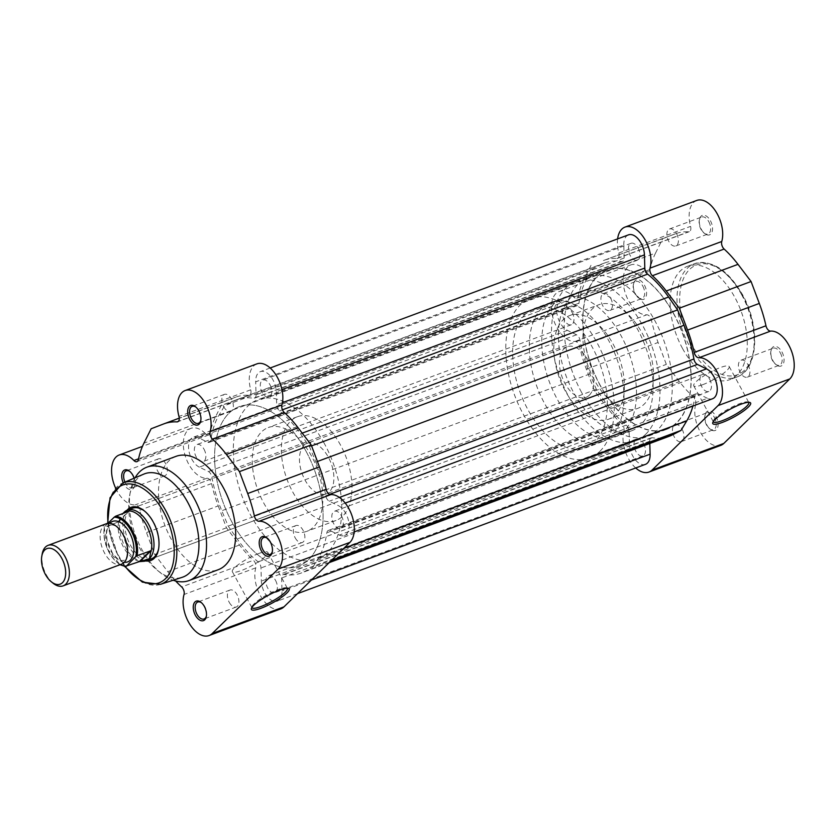 <?xml version="1.0" encoding="UTF-8"?>
<svg xmlns="http://www.w3.org/2000/svg" width="836" height="836" viewBox="0 0 836 836"><rect width="100%" height="100%" fill="white"/><g stroke="black" fill="none" stroke-linecap="round" stroke-linejoin="round"><path stroke-width="0.63" stroke-dasharray="4.18 3.13" d="M275.535 580.393A9.05 5.152 69.6 0 1 274.772 592.693A9.05 5.152 69.6 0 1 267.719 588.042A9.05 5.152 69.6 0 1 268.481 575.743A9.05 5.152 69.6 0 1 275.535 580.393M643.647 443.623A9.05 5.152 69.6 0 1 642.894 455.923A9.05 5.152 69.6 0 1 635.83 451.262A9.05 5.152 69.6 0 1 636.593 438.963A9.05 5.152 69.6 0 1 643.647 443.623M341.485 515.916A9.05 5.152 69.6 0 1 340.733 528.216A9.05 5.152 69.6 0 1 333.668 523.566A9.05 5.152 69.6 0 1 334.431 511.266A9.05 5.152 69.6 0 1 341.485 515.916M709.607 379.147A9.05 5.152 69.6 0 1 708.844 391.447A9.05 5.152 69.6 0 1 701.78 386.786A9.05 5.152 69.6 0 1 702.543 374.486A9.05 5.152 69.6 0 1 709.607 379.147M305.61 450.437A85.053 48.478 69.6 0 1 298.462 566.118A85.053 48.478 69.6 0 1 232.074 522.333A85.053 48.478 69.6 0 1 239.221 406.662A85.053 48.478 69.6 0 1 305.61 450.437A85.053 48.478 -110.4 0 0 239.221 406.662A85.053 48.478 -110.4 0 0 232.074 522.333A85.053 48.478 -110.4 0 0 298.462 566.118A85.053 48.478 -110.4 0 0 305.61 450.437M673.722 313.667A85.053 48.478 69.6 0 1 666.574 429.338A85.053 48.478 69.6 0 1 600.185 385.563A85.053 48.478 69.6 0 1 607.333 269.882A85.053 48.478 69.6 0 1 673.722 313.667M269.965 384.738A9.05 5.152 69.6 0 1 269.202 397.037A9.05 5.152 69.6 0 1 262.149 392.377A9.05 5.152 69.6 0 1 262.901 380.077A9.05 5.152 69.6 0 1 269.965 384.738M638.077 247.958A9.05 5.152 69.6 0 1 637.314 260.257A9.05 5.152 69.6 0 1 630.26 255.607A9.05 5.152 69.6 0 1 631.013 243.307A9.05 5.152 69.6 0 1 638.077 247.958M204.015 449.214A9.05 5.152 69.6 0 1 203.252 461.514A9.05 5.152 69.6 0 1 196.188 456.853A9.05 5.152 69.6 0 1 196.951 444.553A9.05 5.152 69.6 0 1 204.015 449.214M572.127 312.434A9.05 5.152 69.6 0 1 571.364 324.734A9.05 5.152 69.6 0 1 564.3 320.084A9.05 5.152 69.6 0 1 565.063 307.784A9.05 5.152 69.6 0 1 572.127 312.434M712.554 398.741A16.197 9.238 69.6 0 1 707.444 398.302L339.322 535.082L330.095 530.599A5.403 3.083 69.6 0 0 328.349 530.432A5.403 3.083 69.6 0 0 326.845 532.783A92.482 52.71 69.6 0 1 318.61 557.696L312.904 567.195L331.673 560.225M345.226 503.094L338.381 505.644A16.197 9.238 69.6 0 1 345.801 513.482A16.197 9.238 69.6 0 1 344.442 535.521A16.197 9.238 69.6 0 1 339.322 535.082M645.434 464.356A16.197 9.238 69.6 0 1 635.099 459.539A16.197 9.238 69.6 0 1 629.466 444.324L629.1 431.177A5.403 3.083 69.6 0 0 627.993 427.227A5.403 3.083 69.6 0 0 626.279 425.106A92.482 52.71 69.6 0 1 605.316 402.21L596.329 389.325L589.902 373.943A92.482 52.71 69.6 0 1 580.006 340.231A5.403 3.083 69.6 0 0 579.014 337.399A5.403 3.083 69.6 0 0 576.537 334.787L567.414 330.356A16.197 9.238 69.6 0 1 557.152 314.733A16.197 9.238 69.6 0 1 561.353 300.479A16.197 9.238 69.6 0 1 566.463 300.918L575.701 305.401A5.403 3.083 69.6 0 0 577.446 305.568A5.403 3.083 69.6 0 0 578.951 303.217A92.482 52.71 69.6 0 1 587.185 278.304L592.891 268.805L601.387 264.406A92.482 52.71 69.6 0 1 604.741 262.922A92.482 52.71 69.6 0 1 621.618 261.501A5.403 3.083 69.6 0 0 622.601 261.417A5.403 3.083 69.6 0 0 624.168 258.021L623.792 245.042L255.68 381.822A16.197 9.238 69.6 0 1 260.362 371.644A16.197 9.238 69.6 0 1 273.006 379.983A16.197 9.238 69.6 0 1 276.329 391.676L276.695 404.823A5.403 3.083 69.6 0 0 279.517 410.894A92.482 52.71 69.6 0 1 300.479 433.79L309.466 446.675L311.567 445.891M281.951 389.586L276.329 391.676M567.414 330.356L199.302 467.136L208.425 471.567A5.403 3.083 69.6 0 1 210.902 474.179A5.403 3.083 69.6 0 1 211.895 477.011A92.482 52.71 69.6 0 0 221.791 510.723L228.218 526.105L237.205 538.98A92.482 52.71 69.6 0 0 258.167 561.876A5.403 3.083 69.6 0 1 259.881 564.007A5.403 3.083 69.6 0 1 260.989 567.957L261.354 581.104A16.197 9.238 69.6 0 0 266.987 596.308A16.197 9.238 69.6 0 0 277.322 601.136A16.197 9.238 69.6 0 0 282.004 590.958L281.627 577.979A5.403 3.083 69.6 0 1 283.195 574.583A5.403 3.083 69.6 0 1 284.177 574.499A92.482 52.71 69.6 0 0 301.054 573.078A92.482 52.71 69.6 0 0 304.398 571.594L312.904 567.195M649.802 443.488L649.739 441.199A5.403 3.083 69.6 0 1 651.307 437.803A5.403 3.083 69.6 0 1 652.289 437.719L284.177 574.499M629.466 444.324L261.354 581.104M596.329 389.325L228.218 526.105M199.302 467.136A16.197 9.238 69.6 0 1 189.04 451.513A16.197 9.238 69.6 0 1 193.241 437.259A16.197 9.238 69.6 0 1 198.351 437.698L207.589 442.181A5.403 3.083 69.6 0 0 209.334 442.349A5.403 3.083 69.6 0 0 210.839 439.987A92.482 52.71 69.6 0 1 219.074 415.074L224.779 405.575L592.891 268.805M566.463 300.918L198.351 437.698M601.387 264.406L233.275 401.186L224.779 405.575M233.275 401.186A92.482 52.71 69.6 0 1 236.63 399.702A92.482 52.71 69.6 0 1 253.507 398.281A5.403 3.083 69.6 0 0 254.489 398.197A5.403 3.083 69.6 0 0 256.056 394.801L255.68 381.822M623.792 245.042A16.197 9.238 69.6 0 1 628.473 234.864M317.429 461.482L315.893 462.057L309.466 446.675M315.893 462.057A92.482 52.71 69.6 0 1 325.789 495.769A5.403 3.083 69.6 0 0 329.259 501.213L338.381 505.644M707.444 398.302L698.206 393.819L330.095 530.599M692.908 406.035A92.482 52.71 69.6 0 0 694.956 396.013A5.403 3.083 69.6 0 1 696.461 393.651A5.403 3.083 69.6 0 1 698.206 393.819M669.166 436.298A92.482 52.71 69.6 0 1 652.289 437.719M287.27 588.168A20.179 4.075 151.4 0 0 286.612 587.812A20.179 4.075 151.4 0 0 278.398 589.474A20.179 4.075 151.4 0 0 251.929 606.717A20.179 4.075 151.4 0 0 251.876 607.469M272.379 551.405A9.05 5.152 -110.4 0 0 272.494 550.882A9.05 5.152 -110.4 0 0 270.78 542.188A9.05 5.152 -110.4 0 0 267.948 538.666A9.05 5.152 -110.4 0 0 267.52 538.342M200.849 420.215A9.05 5.152 -110.4 0 0 200.964 419.693A9.05 5.152 -110.4 0 0 199.261 411.009A9.05 5.152 -110.4 0 0 196.429 407.477A9.05 5.152 -110.4 0 0 196 407.153M134.105 478.213A10.398 5.925 69.6 0 1 134.815 485.288A10.398 5.925 69.6 0 1 123.853 484.086A10.398 5.925 69.6 0 1 123.226 482.811M124.961 482.079A9.05 5.152 -110.4 0 0 125.484 483.135A9.05 5.152 -110.4 0 0 132.537 487.785A9.05 5.152 -110.4 0 0 135.014 484.169A9.05 5.152 -110.4 0 0 133.3 475.485A9.05 5.152 -110.4 0 0 130.479 471.953A9.05 5.152 -110.4 0 0 130.05 471.629M206.429 615.881A9.05 5.152 -110.4 0 0 206.534 615.359A9.05 5.152 -110.4 0 0 204.83 606.664A9.05 5.152 -110.4 0 0 201.999 603.143A9.05 5.152 -110.4 0 0 201.57 602.819M145.694 560.935A28.351 16.156 69.6 0 1 128.681 545.898A28.351 16.156 69.6 0 1 126.894 510.347M307.272 443.31L132.569 508.215A27.003 15.393 -110.4 0 0 130.301 544.936A27.003 15.393 -110.4 0 0 151.379 558.835L326.082 493.93A27.003 15.393 -110.4 0 0 328.349 457.198A27.003 15.393 -110.4 0 0 307.272 443.31A27.003 15.393 -110.4 0 0 305.004 480.031A27.003 15.393 -110.4 0 0 326.082 493.93M158.652 548.583A27.003 15.393 -110.4 0 0 158.756 548.04A27.003 15.393 -110.4 0 0 153.646 522.113A27.003 15.393 -110.4 0 0 145.203 511.58A27.003 15.393 -110.4 0 0 144.774 511.235M258.784 553.484A20.179 4.075 151.4 0 0 240.214 563.255A20.179 4.075 151.4 0 0 232.335 571.678A20.179 4.075 151.4 0 0 241.332 570.549A20.179 4.075 151.4 0 0 259.891 560.778A20.179 4.075 151.4 0 0 267.771 552.356A20.179 4.075 151.4 0 0 258.784 553.484M115.64 488.161A26.324 15.006 -110.4 0 0 135.181 504.892A5.403 3.083 69.6 0 1 138.912 507.776A5.403 3.083 69.6 0 1 139.831 510.221A95.179 54.246 -110.4 0 0 146.478 532.574L154.712 554.477L167.785 571.657A95.179 54.246 -110.4 0 0 175.644 580.989M256.882 363.879A26.324 15.006 -110.4 0 0 250.716 389.806A5.403 3.083 69.6 0 1 249.452 395.125A5.403 3.083 69.6 0 1 248.71 395.24A95.179 54.246 -110.4 0 0 235.689 397.173A95.179 54.246 -110.4 0 0 235.334 397.309L222.888 402.106L215.688 416.516A95.179 54.246 -110.4 0 0 210.139 432.954A5.403 3.083 -110.4 0 1 208.686 434.981A5.403 3.083 -110.4 0 1 205.666 433.853A26.324 15.006 -110.4 0 0 190.932 428.356A26.324 15.006 -110.4 0 0 185.352 456.278A26.324 15.006 -110.4 0 0 206.931 478.234A5.403 3.083 69.6 0 1 210.662 481.118A5.403 3.083 69.6 0 1 211.581 483.553A95.179 54.246 -110.4 0 0 218.227 505.905L146.478 532.574M280.791 608.901A26.324 15.006 -110.4 0 1 261.26 597.113A26.324 15.006 -110.4 0 1 255.785 567.843A5.403 3.083 -110.4 0 0 254.875 562.2A5.403 3.083 -110.4 0 0 253.412 560.287L181.663 586.945M157.722 471.149A9.05 5.152 -110.4 0 0 164.776 475.809A9.05 5.152 -110.4 0 0 165.538 463.51A9.05 5.152 -110.4 0 0 158.474 458.849A9.05 5.152 -110.4 0 0 157.722 471.149M229.242 602.338A9.05 5.152 -110.4 0 0 236.306 606.999A9.05 5.152 -110.4 0 0 237.058 594.689A9.05 5.152 -110.4 0 0 230.004 590.038A9.05 5.152 -110.4 0 0 229.242 602.338M295.192 537.861A9.05 5.152 -110.4 0 0 302.256 542.512A9.05 5.152 -110.4 0 0 303.019 530.212A9.05 5.152 -110.4 0 0 295.954 525.562A9.05 5.152 -110.4 0 0 295.192 537.861M223.672 406.672A9.05 5.152 -110.4 0 0 230.736 411.333A9.05 5.152 -110.4 0 0 231.488 399.033A9.05 5.152 -110.4 0 0 224.435 394.373A9.05 5.152 -110.4 0 0 223.672 406.672M340.607 445.222A55.354 31.549 -110.4 0 0 297.397 416.725A55.354 31.549 -110.4 0 0 292.746 492.007A55.354 31.549 -110.4 0 0 335.957 520.504A55.354 31.549 -110.4 0 0 340.607 445.222M311.494 456.038A55.354 31.549 -110.4 0 0 268.283 427.551A55.354 31.549 -110.4 0 0 263.633 502.833A55.354 31.549 -110.4 0 0 306.833 531.32A55.354 31.549 -110.4 0 0 311.494 456.038M324.326 443.488A85.053 48.478 -110.4 0 0 257.937 399.702A85.053 48.478 -110.4 0 0 250.79 515.384A85.053 48.478 -110.4 0 0 317.178 559.159A85.053 48.478 -110.4 0 0 324.326 443.488M176.02 456.351A60.485 34.475 -110.4 0 0 170.941 538.614A60.485 34.475 -110.4 0 0 218.154 569.744M135.087 477.795A60.485 34.475 -110.4 0 0 130.385 491.349A60.485 34.475 -110.4 0 0 141.827 549.43A60.485 34.475 -110.4 0 0 160.742 573.036A60.485 34.475 -110.4 0 0 173.156 580.236M143.896 474.075A55.082 31.392 -110.4 0 0 129.58 495.8A55.082 31.392 -110.4 0 0 139.999 548.688A55.082 31.392 -110.4 0 0 157.22 570.194A55.082 31.392 -110.4 0 0 182.248 577.3M218.227 505.905L226.472 527.809L239.535 544.999A95.179 54.246 -110.4 0 0 253.412 560.287M226.472 527.809L154.712 554.477M222.888 402.106L151.138 428.763M748.659 402.304A20.179 4.075 151.4 0 0 748.001 401.949A20.179 4.075 151.4 0 0 739.787 403.61A20.179 4.075 151.4 0 0 713.317 420.853A20.179 4.075 151.4 0 0 713.265 421.605M706.995 425.179A10.398 5.925 -110.4 0 0 710.245 429.234A10.398 5.925 -110.4 0 0 717.413 428.168A10.398 5.925 -110.4 0 0 715.982 416.391A10.398 5.925 -110.4 0 0 705.03 415.199A10.398 5.925 -110.4 0 0 706.995 425.179M714.362 417.342A9.05 5.152 69.6 0 1 713.599 429.652A9.05 5.152 69.6 0 1 709.367 428.523A9.05 5.152 69.6 0 1 706.535 424.991A9.05 5.152 69.6 0 1 704.832 416.307A9.05 5.152 69.6 0 1 707.298 412.691A9.05 5.152 69.6 0 1 714.362 417.342M772.945 360.703A10.398 5.925 -110.4 0 0 776.195 364.757A10.398 5.925 -110.4 0 0 783.363 363.691A10.398 5.925 -110.4 0 0 781.932 351.914A10.398 5.925 -110.4 0 0 770.98 350.712A10.398 5.925 -110.4 0 0 772.945 360.703M780.312 352.865A9.05 5.152 69.6 0 1 779.549 365.175A9.05 5.152 69.6 0 1 775.317 364.047A9.05 5.152 69.6 0 1 772.495 360.515A9.05 5.152 69.6 0 1 770.782 351.831A9.05 5.152 69.6 0 1 773.248 348.215A9.05 5.152 69.6 0 1 780.312 352.865M701.425 229.513A10.398 5.925 -110.4 0 0 704.675 233.568A10.398 5.925 -110.4 0 0 711.844 232.512A10.398 5.925 -110.4 0 0 710.412 220.725A10.398 5.925 -110.4 0 0 699.46 219.534A10.398 5.925 -110.4 0 0 701.425 229.513M708.792 221.686A9.05 5.152 69.6 0 1 708.029 233.986A9.05 5.152 69.6 0 1 703.797 232.857A9.05 5.152 69.6 0 1 700.965 229.336A9.05 5.152 69.6 0 1 699.262 220.641A9.05 5.152 69.6 0 1 701.728 217.026A9.05 5.152 69.6 0 1 708.792 221.686M635.475 293.99A10.398 5.925 -110.4 0 0 638.725 298.044A10.398 5.925 -110.4 0 0 645.883 296.989A10.398 5.925 -110.4 0 0 644.462 285.201A10.398 5.925 -110.4 0 0 633.51 284.01A10.398 5.925 -110.4 0 0 635.475 293.99M642.832 286.163A9.05 5.152 69.6 0 1 642.079 298.462A9.05 5.152 69.6 0 1 637.847 297.334A9.05 5.152 69.6 0 1 635.015 293.812A9.05 5.152 69.6 0 1 633.301 285.118A9.05 5.152 69.6 0 1 635.778 281.502A9.05 5.152 69.6 0 1 642.832 286.163M702.721 384.675A20.179 4.075 151.4 0 0 721.28 374.915A20.179 4.075 151.4 0 0 729.159 366.481A20.179 4.075 151.4 0 0 720.172 367.621A20.179 4.075 151.4 0 0 701.603 377.381A20.179 4.075 151.4 0 0 693.723 385.804A20.179 4.075 151.4 0 0 702.721 384.675M635.705 467.972A26.324 15.006 69.6 0 1 628.421 458.504A26.324 15.006 69.6 0 1 623.907 431.177L695.667 404.519A26.324 15.006 69.6 0 0 700.171 431.846A26.324 15.006 69.6 0 0 720.726 445.4M623.907 431.177A5.403 3.083 69.6 0 0 621.556 423.538A95.179 54.246 69.6 0 1 607.647 408.219L594.584 391.039L586.339 369.136A95.179 54.246 69.6 0 1 579.693 346.783A5.403 3.083 -110.4 0 0 575.043 341.454A26.324 15.006 69.6 0 1 556.839 327.388A26.324 15.006 69.6 0 1 559.044 291.586A26.324 15.006 69.6 0 1 573.778 297.073A5.403 3.083 -110.4 0 0 576.798 298.201A5.403 3.083 -110.4 0 0 578.251 296.174A95.179 54.246 69.6 0 1 583.8 279.736L655.549 253.078A95.179 54.246 69.6 0 0 650 269.516A5.403 3.083 -110.4 0 1 648.548 271.543A5.403 3.083 -110.4 0 1 645.528 270.415A26.324 15.006 69.6 0 0 630.793 264.918A26.324 15.006 69.6 0 0 628.588 300.73A26.324 15.006 69.6 0 0 646.792 314.796A5.403 3.083 -110.4 0 1 651.443 320.125A95.179 54.246 69.6 0 0 658.089 342.478L666.334 364.381L679.407 381.561A95.179 54.246 69.6 0 0 693.316 396.881A5.403 3.083 69.6 0 1 695.667 404.519M676.554 233.662A9.05 5.152 69.6 0 1 675.791 245.962A9.05 5.152 69.6 0 1 668.737 241.311A9.05 5.152 69.6 0 1 669.49 229.001A9.05 5.152 69.6 0 1 676.554 233.662M748.074 364.851A9.05 5.152 69.6 0 1 747.321 377.151A9.05 5.152 69.6 0 1 740.257 372.49A9.05 5.152 69.6 0 1 741.02 360.191A9.05 5.152 69.6 0 1 748.074 364.851M682.124 429.328A9.05 5.152 69.6 0 1 681.361 441.627A9.05 5.152 69.6 0 1 674.307 436.967A9.05 5.152 69.6 0 1 675.06 424.667A9.05 5.152 69.6 0 1 682.124 429.328M610.604 298.138A9.05 5.152 69.6 0 1 609.841 310.438A9.05 5.152 69.6 0 1 602.777 305.788A9.05 5.152 69.6 0 1 603.54 293.488A9.05 5.152 69.6 0 1 610.604 298.138M682.552 348.518A60.485 34.475 69.6 0 1 687.641 266.256A60.485 34.475 69.6 0 1 734.854 297.386A60.485 34.475 69.6 0 1 729.765 379.649A60.485 34.475 69.6 0 1 682.552 348.518M565.188 390.778A55.354 31.549 69.6 0 1 569.838 315.496A55.354 31.549 69.6 0 1 613.049 343.993A55.354 31.549 69.6 0 1 608.399 419.275A55.354 31.549 69.6 0 1 565.188 390.778M594.302 379.962A55.354 31.549 69.6 0 1 598.952 304.68A55.354 31.549 69.6 0 1 642.163 333.167A55.354 31.549 69.6 0 1 637.513 408.449A55.354 31.549 69.6 0 1 594.302 379.962M581.584 392.397A84.781 48.321 69.6 0 1 588.711 277.092A84.781 48.321 69.6 0 1 654.891 320.731A84.781 48.321 69.6 0 1 647.764 436.037A84.781 48.321 69.6 0 1 581.584 392.397M600.3 385.448A84.781 48.321 69.6 0 1 607.427 270.143A84.781 48.321 69.6 0 1 673.607 313.782A84.781 48.321 69.6 0 1 666.48 429.087A84.781 48.321 69.6 0 1 600.3 385.448M617.616 238.897A26.324 15.006 69.6 0 0 618.828 253.026A5.403 3.083 69.6 0 1 617.564 258.345A5.403 3.083 69.6 0 1 616.822 258.46A95.179 54.246 69.6 0 0 603.801 260.393A95.179 54.246 69.6 0 0 603.446 260.529L662.749 238.668L655.549 253.078M662.749 238.668L675.195 233.871A95.179 54.246 69.6 0 1 675.551 233.735A95.179 54.246 69.6 0 1 688.571 231.802A5.403 3.083 69.6 0 0 689.313 231.687A5.403 3.083 69.6 0 0 690.578 226.368A26.324 15.006 69.6 0 1 696.754 200.441M591 265.325L583.8 279.736M594.584 391.039L666.334 364.381M106.381 523.712A21.6 12.31 -110.4 0 0 103.779 525.384A21.6 12.31 -110.4 0 0 103.382 550.715A21.6 12.31 -110.4 0 0 121.429 564.206M109.777 523.305A21.6 12.31 -110.4 0 0 108.596 545.929A21.6 12.31 -110.4 0 0 124.261 562.294M554.31 303.531A74.247 42.322 -110.4 0 0 552.962 390.621A74.247 42.322 -110.4 0 0 614.982 436.988A74.247 42.322 -110.4 0 0 623.928 431.24A74.247 42.322 -110.4 0 0 625.286 344.15A74.247 42.322 -110.4 0 0 563.255 297.783A74.247 42.322 -110.4 0 0 554.31 303.531M570.946 297.355A74.247 42.322 -110.4 0 0 569.598 384.445A74.247 42.322 -110.4 0 0 631.619 430.801A74.247 42.322 -110.4 0 0 640.575 425.054A74.247 42.322 -110.4 0 0 641.923 337.963A74.247 42.322 -110.4 0 0 579.891 291.597A74.247 42.322 -110.4 0 0 570.946 297.355M645.632 434.344A85.053 48.478 -110.4 0 0 647.179 334.588A85.053 48.478 -110.4 0 0 576.129 281.481A85.053 48.478 -110.4 0 0 565.878 288.065A85.053 48.478 -110.4 0 0 564.331 387.82A85.053 48.478 -110.4 0 0 635.381 440.927A85.053 48.478 -110.4 0 0 645.632 434.344M599.882 451.346A85.053 48.478 -110.4 0 0 601.429 351.58A85.053 48.478 -110.4 0 0 530.379 298.473A85.053 48.478 -110.4 0 0 520.128 305.067A85.053 48.478 -110.4 0 0 518.581 404.823A85.053 48.478 -110.4 0 0 589.631 457.929A85.053 48.478 -110.4 0 0 599.882 451.346M525.196 314.357A74.247 42.322 -110.4 0 0 523.838 401.447A74.247 42.322 -110.4 0 0 585.869 447.803A74.247 42.322 -110.4 0 0 594.814 442.056A74.247 42.322 -110.4 0 0 596.162 354.966A74.247 42.322 -110.4 0 0 534.141 308.599A74.247 42.322 -110.4 0 0 525.196 314.357M541.832 308.17A74.247 42.322 -110.4 0 0 540.474 395.261A74.247 42.322 -110.4 0 0 602.505 441.627A74.247 42.322 -110.4 0 0 611.45 435.87A74.247 42.322 -110.4 0 0 612.809 348.779A74.247 42.322 -110.4 0 0 550.778 302.423A74.247 42.322 -110.4 0 0 541.832 308.17M589.296 395.24A27.003 15.393 -110.4 0 0 589.788 363.566A27.003 15.393 -110.4 0 0 567.236 346.71A27.003 15.393 -110.4 0 0 563.986 348.8A27.003 15.393 -110.4 0 0 563.495 380.474A27.003 15.393 -110.4 0 0 586.046 397.33A27.003 15.393 -110.4 0 0 589.296 395.24M124.689 511.726A27.003 15.393 -110.4 0 0 124.115 512.238A27.003 15.393 -110.4 0 0 122.578 541.425A27.003 15.393 -110.4 0 0 143.123 561.332M125.954 566.599A26.324 15.006 69.6 0 1 109.38 552.533A26.324 15.006 69.6 0 1 104.427 527.119L117.74 522.176L118.848 520.786A26.324 15.006 -110.4 0 0 123.582 547.256A26.324 15.006 -110.4 0 0 140.97 561.353M118.848 520.786L123.028 513.45M120.405 564.582A25.519 14.546 -110.4 0 1 104.563 526.617L107.928 523.326M117.74 522.176L128.89 511.277M118.409 521.727L129.35 511.026M53.034 583.173A21.6 12.31 69.6 0 1 42.187 554.007M576.537 334.787L208.425 471.567M626.279 425.106L258.167 561.876M311.41 580.038L282.004 590.958M649.739 441.199L281.627 577.979M629.1 431.177L260.989 567.957M605.316 402.21L237.205 538.98M589.902 373.943L221.791 510.723M580.006 340.231L211.895 477.011M575.701 305.401L207.589 442.181M578.951 303.217L210.839 439.987M587.185 278.304L219.074 415.074M621.618 261.501L253.507 398.281M624.168 258.021L256.056 394.801M282.422 402.691L276.695 404.823M282.443 409.807L279.517 410.894M302.224 433.142L300.479 433.79M329.562 494.369L325.789 495.769M339.395 497.441L329.259 501.213M694.956 396.013L326.845 532.783M343.836 548.322L318.61 557.696M329.624 562.22L304.398 571.594M108.053 523.2A52.177 29.741 -110.4 0 0 118.378 555.961A52.177 29.741 -110.4 0 0 125.285 566.578M160.439 584.333A54.068 30.817 69.6 0 1 118.963 556.243A54.068 30.817 69.6 0 1 122.787 482.999M206.931 478.234L135.181 504.892M239.535 544.999L167.785 571.657M255.785 567.843L184.035 594.5M205.666 433.853L138.567 458.786M211.581 483.553L139.831 510.221M215.688 416.516L143.928 443.174M210.139 432.954L138.389 459.612M250.716 389.806L178.967 416.464M248.71 395.24L178.329 421.386M235.334 397.309L163.584 423.967M691.696 344.62A58.593 33.388 69.6 0 1 689.554 269.474A58.593 33.388 69.6 0 1 742.358 295.098A58.593 33.388 69.6 0 1 744.489 370.243A58.593 33.388 69.6 0 1 691.696 344.62M741.72 294.836A60.485 34.475 -110.4 0 0 694.497 263.706A60.485 34.475 -110.4 0 0 689.418 345.968A60.485 34.475 -110.4 0 0 736.631 377.099A60.485 34.475 -110.4 0 0 741.72 294.836M575.043 341.454L646.792 314.796M618.828 253.026L690.578 226.368M603.446 260.529L675.195 233.871M616.822 258.46L688.571 231.802M573.778 297.073L645.528 270.415M578.251 296.174L650 269.516M621.556 423.538L693.316 396.881M607.647 408.219L679.407 381.561M586.339 369.136L658.089 342.478M579.693 346.783L651.443 320.125M642.894 455.923L274.772 592.693M708.844 391.447L340.733 528.216M666.574 429.338L317.178 559.159M637.314 260.257L269.202 397.037M571.364 324.734L203.252 461.514M354.161 531.905L344.442 535.521M297.48 593.644L277.322 601.136M561.353 300.479L193.241 437.259M577.446 305.568L209.334 442.349M604.741 262.922L236.63 399.702M622.601 261.417L254.489 398.197M270.185 367.986L260.362 371.644M696.461 393.651L328.349 530.432M329.238 562.607L301.054 573.078M565.063 307.784L196.951 444.553M631.013 243.307L262.901 380.077M607.333 269.882L257.937 399.702M702.543 374.486L334.431 511.266M651.307 437.803L283.195 574.583M636.593 438.963L268.481 575.743M107.677 523.367L118.179 556.327L124.71 566.495M251.929 606.717L251.375 608.462M272.494 550.882L272.285 551.99M200.964 419.693L200.765 420.801M135.014 484.169L134.815 485.288M206.534 615.359L206.335 616.466M158.756 548.04L158.558 549.158M232.335 571.678L251.949 607.667M164.776 475.809L132.537 487.785M236.306 606.999L204.068 618.974M302.256 542.512L270.018 554.498M230.736 411.333L198.498 423.309M297.397 416.725L268.283 427.551M129.58 495.8L130.385 491.349M157.22 570.194L160.742 573.036M335.957 520.504L306.833 531.32M224.435 394.373L192.196 406.348M295.954 525.562L263.716 537.538M230.004 590.038L197.766 602.014M158.474 458.849L126.246 470.825M190.932 428.356L142.454 446.372M208.686 434.981L136.937 461.639M249.452 395.125L177.702 421.783M235.689 397.173L179.249 418.146M267.771 552.356L287.396 588.345M145.203 511.58L144.325 510.869M201.999 603.143L201.121 602.432M130.479 471.953L129.601 471.243M196.429 407.477L195.551 406.766M267.948 538.666L267.071 537.956M286.612 587.812L288.378 588.293M687.641 266.256L694.497 263.706C711.938 259.484 727.957 269.829 742.556 294.732C760.655 326.531 758.409 370.087 736.631 377.099L729.765 379.649M748.001 401.949L749.767 402.419M709.367 428.523L710.245 429.234M775.317 364.047L776.195 364.757M703.797 232.857L704.675 233.568M637.847 297.334L638.725 298.044M729.159 366.481L748.784 402.471M675.791 245.962L708.029 233.986M747.321 377.151L779.549 365.175M681.361 441.627L713.599 429.652M609.841 310.438L642.079 298.462M569.838 315.496L598.952 304.68M588.711 277.092L607.427 270.143M647.764 436.037L666.48 429.087M608.399 419.275L637.513 408.449M603.54 293.488L635.778 281.502M675.06 424.667L707.298 412.691M741.02 360.191L773.248 348.215M669.49 229.001L701.728 217.026M603.801 260.393L675.551 233.735M617.564 258.345L689.313 231.687M559.044 291.586L630.793 264.918M576.798 298.201L648.548 271.543M693.723 385.804L713.338 421.793M633.301 285.118L633.51 284.01M699.262 220.641L699.46 219.534M770.782 351.831L770.98 350.712M704.832 416.307L705.03 415.199M713.317 420.853L712.763 422.598M110.436 525.081C114.271 524.214 118.419 527.328 122.892 534.444L127.281 547.59C127.354 561.092 125.484 557.434 124.867 559.692L123.603 560.517L120.353 560.319C119.903 561.06 117.28 558.72 112.494 553.307L107.112 540.275C106.109 532.898 106.789 528.112 109.171 525.907L110.436 525.081M631.619 430.801L614.982 436.988M576.129 281.481L530.379 298.473M602.505 441.627L585.869 447.803M567.236 346.71L132.569 508.215M586.046 397.33L151.379 558.835M550.778 302.423L534.141 308.599M635.381 440.927L589.631 457.929M579.891 291.597L563.255 297.783M104.197 527.088L107.071 548.531L120.029 564.728"/><path stroke-width="1.25" d="M270.185 367.986L628.473 234.864A16.197 9.238 69.6 0 1 641.118 243.203A16.197 9.238 69.6 0 1 644.441 254.896L644.807 268.042A5.403 3.083 69.6 0 0 647.628 274.124A92.482 52.71 69.6 0 1 668.591 297.02L677.578 309.895L684.005 325.277A92.482 52.71 69.6 0 1 693.901 358.989A5.403 3.083 69.6 0 0 697.37 364.433L706.493 368.864A16.197 9.238 69.6 0 1 713.913 376.712A16.197 9.238 69.6 0 1 712.554 398.741L354.161 531.905M644.441 254.896L281.951 389.586M297.48 593.644L645.434 464.356A16.197 9.238 69.6 0 0 650.115 454.178L649.802 443.488M677.578 309.895L311.567 445.891M692.908 406.035A92.482 52.71 69.6 0 1 686.722 420.926L681.016 430.425L331.673 560.225M329.238 562.607L669.166 436.298A92.482 52.71 69.6 0 0 672.52 434.814L681.016 430.425M260.999 608.263A21.537 4.347 -28.6 0 1 251.375 608.462A21.537 4.347 -28.6 0 1 279.621 590.059A21.537 4.347 -28.6 0 1 288.378 588.293A21.537 4.347 -28.6 0 1 282.39 596.716A21.537 4.347 -28.6 0 1 260.999 608.263M251.876 607.469A20.179 4.075 151.4 0 0 251.949 607.667A20.179 4.075 151.4 0 0 260.947 606.528A20.179 4.075 151.4 0 0 279.506 596.768A20.179 4.075 151.4 0 0 287.396 588.345A20.179 4.075 151.4 0 0 287.27 588.168M270.321 542.01A10.398 5.925 69.6 0 1 272.285 551.99A10.398 5.925 69.6 0 1 261.334 550.799A10.398 5.925 69.6 0 1 259.912 539.011A10.398 5.925 69.6 0 1 267.071 537.956A10.398 5.925 69.6 0 1 270.321 542.01M267.52 538.342A9.05 5.152 -110.4 0 0 263.716 537.538A9.05 5.152 -110.4 0 0 262.953 549.837A9.05 5.152 -110.4 0 0 270.018 554.498A9.05 5.152 -110.4 0 0 272.379 551.405M198.801 410.821A10.398 5.925 69.6 0 1 200.765 420.801A10.398 5.925 69.6 0 1 189.814 419.609A10.398 5.925 69.6 0 1 188.382 407.832A10.398 5.925 69.6 0 1 195.551 406.766A10.398 5.925 69.6 0 1 198.801 410.821M196 407.153A9.05 5.152 -110.4 0 0 192.196 406.348A9.05 5.152 -110.4 0 0 191.434 418.658A9.05 5.152 -110.4 0 0 198.498 423.309A9.05 5.152 -110.4 0 0 200.849 420.215M123.226 482.811A10.398 5.925 69.6 0 1 122.652 471.859A10.398 5.925 69.6 0 1 129.601 471.243A10.398 5.925 69.6 0 1 132.851 475.297A10.398 5.925 69.6 0 1 134.105 478.213M204.371 606.487A10.398 5.925 69.6 0 1 206.335 616.466A10.398 5.925 69.6 0 1 195.384 615.275A10.398 5.925 69.6 0 1 193.952 603.487A10.398 5.925 69.6 0 1 201.121 602.432A10.398 5.925 69.6 0 1 204.371 606.487M201.57 602.819A9.05 5.152 -110.4 0 0 197.766 602.014A9.05 5.152 -110.4 0 0 197.003 614.314A9.05 5.152 -110.4 0 0 204.068 618.974A9.05 5.152 -110.4 0 0 206.429 615.881M126.894 510.347A28.351 16.156 69.6 0 1 144.325 510.869A28.351 16.156 69.6 0 1 153.197 521.925A28.351 16.156 69.6 0 1 158.558 549.158A28.351 16.156 69.6 0 1 145.694 560.935M120.405 564.582A25.519 14.546 -110.4 0 0 126.079 566.087L139.257 561.646L143.123 561.332A27.003 15.393 -110.4 0 0 146.185 560.768L151.379 558.835A27.003 15.393 -110.4 0 0 158.652 548.583M209.042 635.559L280.791 608.901A26.324 15.006 -110.4 0 0 283.968 606.852L349.918 542.376A26.324 15.006 -110.4 0 0 348.894 508.675A26.324 15.006 -110.4 0 0 330.837 494.599L259.087 521.256A26.324 15.006 -110.4 0 1 277.144 535.343A26.324 15.006 -110.4 0 1 278.169 569.044L212.219 633.521A26.324 15.006 -110.4 0 1 209.042 635.559A26.324 15.006 -110.4 0 1 189.511 623.771A26.324 15.006 -110.4 0 1 184.035 594.5A5.403 3.083 -110.4 0 0 183.115 588.857A5.403 3.083 -110.4 0 0 181.663 586.945A95.179 54.246 -110.4 0 1 175.644 580.989M330.837 494.599A5.403 3.083 -110.4 0 1 326.113 489.279A95.179 54.246 -110.4 0 0 319.456 466.864L311.211 444.961L298.138 427.781A95.179 54.246 -110.4 0 0 284.271 412.493A5.403 3.083 69.6 0 1 281.899 404.938A26.324 15.006 -110.4 0 0 277.437 377.433A26.324 15.006 -110.4 0 0 256.882 363.879L185.132 390.537A26.324 15.006 -110.4 0 0 178.967 416.464A5.403 3.083 69.6 0 1 177.702 421.783A5.403 3.083 69.6 0 1 176.96 421.898A95.179 54.246 -110.4 0 0 163.94 423.831A95.179 54.246 -110.4 0 0 163.584 423.967L151.138 428.763L143.928 443.174A95.179 54.246 -110.4 0 0 138.389 459.612A5.403 3.083 -110.4 0 1 136.937 461.639A5.403 3.083 -110.4 0 1 133.917 460.511A26.324 15.006 -110.4 0 0 119.182 455.014A26.324 15.006 -110.4 0 0 115.64 488.161M311.211 444.961L239.462 471.619L226.389 454.439A95.179 54.246 -110.4 0 0 212.522 439.151A5.403 3.083 69.6 0 1 210.149 431.595A26.324 15.006 -110.4 0 0 205.687 404.091A26.324 15.006 -110.4 0 0 185.132 390.537M173.156 580.236A60.485 34.475 -110.4 0 0 189.04 580.56L218.154 569.744A60.485 34.475 -110.4 0 0 223.243 487.482A60.485 34.475 -110.4 0 0 176.02 456.351L146.906 467.167A60.485 34.475 -110.4 0 0 135.087 477.795M189.04 580.56A60.485 34.475 -110.4 0 0 194.119 498.308A60.485 34.475 -110.4 0 0 146.906 467.167M187.63 502.133A55.082 31.392 -110.4 0 0 143.896 474.075L122.787 482.999A54.068 30.817 69.6 0 1 165.716 510.535A54.068 30.817 69.6 0 1 160.439 584.333L182.248 577.3A55.082 31.392 -110.4 0 0 187.63 502.133M326.113 489.279L254.363 515.937A5.403 3.083 -110.4 0 0 259.087 521.256M254.363 515.937A95.179 54.246 -110.4 0 0 247.707 493.522L239.462 471.619M144.774 511.235A27.003 15.393 -110.4 0 0 132.569 508.215L127.375 510.148A27.003 15.393 -110.4 0 0 124.689 511.716A27.003 15.393 -110.4 0 0 124.689 511.726L128.89 511.277L115.577 516.22A26.324 15.006 69.6 0 1 132.151 530.285A26.324 15.006 69.6 0 1 137.104 555.689L135.725 556.661A25.519 14.546 -110.4 0 0 131.168 530.86A25.519 14.546 -110.4 0 0 114.198 517.191L115.577 516.22M130.05 471.629A9.05 5.152 -110.4 0 0 126.246 470.825A9.05 5.152 -110.4 0 0 124.961 482.079M741.01 404.196A21.537 4.347 -28.6 0 1 749.767 402.419A21.537 4.347 -28.6 0 1 743.779 410.852A21.537 4.347 -28.6 0 1 722.388 422.399A21.537 4.347 -28.6 0 1 712.763 422.598A21.537 4.347 -28.6 0 1 741.01 404.196M713.265 421.605A20.179 4.075 151.4 0 0 713.338 421.793A20.179 4.075 151.4 0 0 722.335 420.665A20.179 4.075 151.4 0 0 740.895 410.894A20.179 4.075 151.4 0 0 748.784 402.471A20.179 4.075 151.4 0 0 748.659 402.304M617.616 238.897A26.324 15.006 69.6 0 1 625.004 227.099A26.324 15.006 69.6 0 1 644.535 238.887A26.324 15.006 69.6 0 1 650.011 268.157A5.403 3.083 -110.4 0 0 650.92 273.8A5.403 3.083 -110.4 0 0 652.383 275.713A95.179 54.246 69.6 0 1 666.261 291.001L679.323 308.191L687.568 330.095A95.179 54.246 69.6 0 1 694.214 352.447A5.403 3.083 69.6 0 0 695.134 354.882A5.403 3.083 69.6 0 0 698.865 357.766A26.324 15.006 69.6 0 1 719.336 376.649A26.324 15.006 69.6 0 1 718.03 405.606L652.08 470.083A26.324 15.006 69.6 0 1 648.976 472.058A26.324 15.006 69.6 0 1 635.705 467.972M698.865 357.766L770.614 331.108A26.324 15.006 69.6 0 1 791.086 349.991A26.324 15.006 69.6 0 1 789.79 378.938L723.83 443.425A26.324 15.006 69.6 0 1 720.726 445.4L648.976 472.058M625.004 227.099L696.754 200.441A26.324 15.006 69.6 0 1 716.285 212.229A26.324 15.006 69.6 0 1 721.761 241.499A5.403 3.083 -110.4 0 0 722.67 247.142A5.403 3.083 -110.4 0 0 724.133 249.055A95.179 54.246 69.6 0 1 738.01 264.343L751.073 281.523L759.318 303.426A95.179 54.246 69.6 0 1 765.964 325.779A5.403 3.083 69.6 0 0 766.884 328.224A5.403 3.083 69.6 0 0 770.614 331.108M679.323 308.191L751.073 281.523M63.139 585.858L121.429 564.206A21.6 12.31 -110.4 0 0 124.031 562.534A21.6 12.31 -110.4 0 0 124.418 537.193A21.6 12.31 -110.4 0 0 106.381 523.712L48.091 545.365A21.6 12.31 69.6 0 1 66.138 558.856A21.6 12.31 69.6 0 1 65.741 584.186A21.6 12.31 69.6 0 1 63.139 585.858A21.6 12.31 69.6 0 1 53.034 583.173L51.32 581.793A18.967 10.816 -110.4 0 0 62.481 582.682A18.967 10.816 -110.4 0 0 61.791 558.354A18.967 10.816 -110.4 0 0 44.695 550.057A18.967 10.816 -110.4 0 0 41.8 556.17A18.967 10.816 -110.4 0 0 51.32 581.793M41.8 556.17L42.187 554.007A21.6 12.31 69.6 0 1 45.489 547.037A21.6 12.31 69.6 0 1 48.091 545.365M124.261 562.294A21.6 12.31 -110.4 0 0 130.27 560.214A21.6 12.31 -110.4 0 0 129.476 532.511A21.6 12.31 -110.4 0 0 110.018 523.064A21.6 12.31 -110.4 0 0 109.777 523.305M146.185 560.768A27.003 15.393 -110.4 0 0 149.435 558.678A27.003 15.393 -110.4 0 0 149.926 527.004A27.003 15.393 -110.4 0 0 127.375 510.148M140.97 561.353L149.435 558.678L150.992 550.736L137.104 555.689M151.076 551.478A26.324 15.006 -110.4 0 0 146.342 525.008A26.324 15.006 -110.4 0 0 128.963 510.911M123.028 513.45L124.115 512.238M140.051 561.426L150.992 550.736M139.257 561.646L150.407 550.746M125.954 566.599L135.725 556.661M107.928 523.326L114.198 517.191M650.115 454.178L311.41 580.038M644.807 268.042L282.422 402.691M647.628 274.124L282.443 409.807M668.591 297.02L302.224 433.142M684.005 325.277L317.429 461.482M693.901 358.989L329.562 494.369M697.37 364.433L339.395 497.441M706.493 368.864L345.226 503.094M686.722 420.926L343.836 548.322M672.52 434.814L329.624 562.22M125.285 566.578A52.177 29.741 -110.4 0 0 168.078 575.607A52.177 29.741 -110.4 0 0 163.501 511.862A52.177 29.741 -110.4 0 0 125.285 484.274A52.177 29.741 -110.4 0 0 108.053 523.2M349.918 542.376L278.169 569.044M281.899 404.938L210.149 431.595M283.968 606.852L212.219 633.521M138.567 458.786L133.917 460.511M178.329 421.386L176.96 421.898M319.456 466.864L247.707 493.522M298.138 427.781L226.389 454.439M284.271 412.493L212.522 439.151M652.08 470.083L723.83 443.425M650.011 268.157L721.761 241.499M694.214 352.447L765.964 325.779M718.03 405.606L789.79 378.938M687.568 330.095L759.318 303.426M652.383 275.713L724.133 249.055M666.261 291.001L738.01 264.343M122.787 482.999L110.038 497.765L107.677 523.367M142.454 446.372L119.182 455.014M179.249 418.146L163.94 423.831M124.71 566.495L142.371 582.128L160.439 584.333M120.029 564.728L125.776 566.63"/></g></svg>
